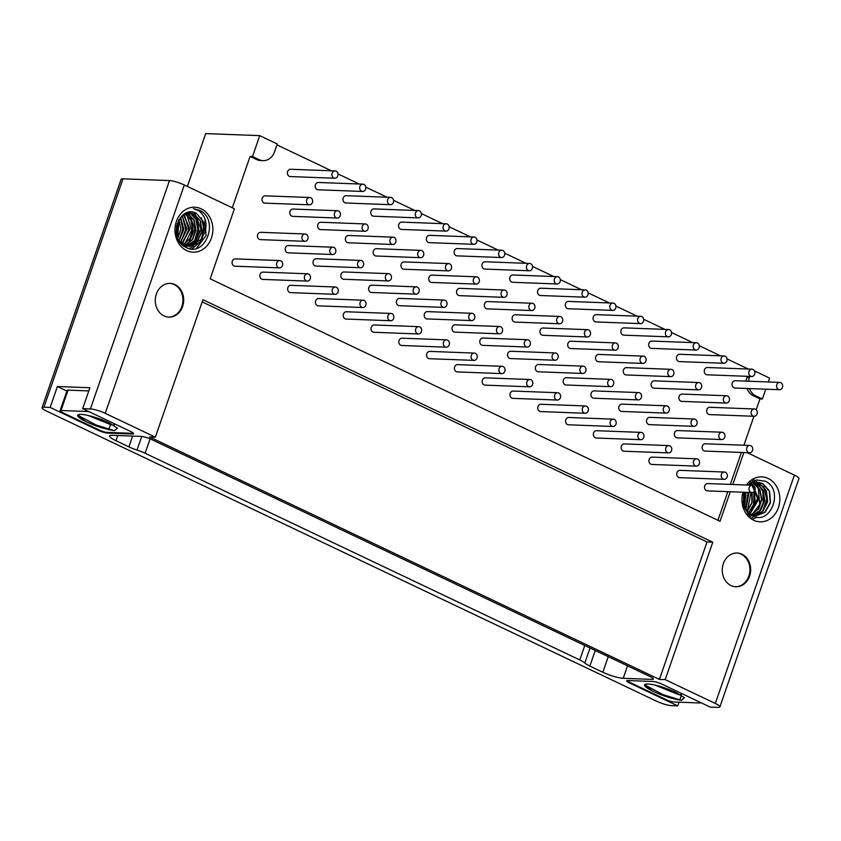 <?xml version="1.0" encoding="UTF-8"?>
<svg xmlns="http://www.w3.org/2000/svg" width="841" height="841" viewBox="0 0 841 841"><rect width="100%" height="100%" fill="white"/><g stroke="black" fill="none" stroke-linecap="round" stroke-linejoin="round"><path stroke-width="1.26" d="M579.775 659.954L145.094 453.236A14.066 2.586 -160.9 0 0 137.009 450.061A14.066 2.586 19.1 0 1 128.925 446.876L115.953 440.705A15.474 2.849 19.1 0 1 109.687 435.964A15.474 2.849 19.1 0 1 112.273 435.302L141.12 436.384A7.874 1.451 19.1 0 1 151.506 439.465L650.209 676.627A7.874 1.451 19.1 0 1 653.394 679.044A7.874 1.451 19.1 0 1 652.08 679.381L623.223 678.298A15.474 2.849 19.1 0 1 602.839 672.253L589.867 666.083A14.066 2.586 19.1 0 1 584.821 663.023A14.066 2.586 -160.9 0 0 579.775 659.954L584.779 645.51M659.428 679.423L707.018 541.982L712.79 542.203L665.199 679.633L659.428 679.423L149.572 436.942L155.343 437.162L105.23 413.33A11.248 2.071 -160.9 0 0 90.397 408.936L82.66 408.652L130.797 431.549A7.033 1.293 19.1 0 1 133.645 433.704A7.033 1.293 19.1 0 1 132.468 433.998L107.564 433.062A7.033 1.293 19.1 0 1 98.302 430.319L50.155 407.422L57.398 386.524L89.892 387.743L82.66 408.652M665.199 679.633L715.313 703.465A11.248 2.071 -160.9 0 1 719.875 706.924L798.95 478.55A11.248 2.071 19.1 0 0 794.388 475.102L715.313 703.465M50.155 407.422L43.932 407.191A11.248 2.071 -160.9 0 0 42.05 407.675A11.248 2.071 -160.9 0 0 46.612 411.123L656.695 701.257A11.248 2.071 -160.9 0 0 671.517 705.652L677.751 705.883L629.604 682.987A7.033 1.293 19.1 0 1 626.755 680.832A7.033 1.293 19.1 0 1 627.933 680.527L652.837 681.473A7.033 1.293 19.1 0 1 662.109 684.217L710.246 707.113L717.993 707.397A11.248 2.071 -160.9 0 0 719.875 706.924M712.79 542.203L202.933 299.722L155.343 437.162M707.018 541.982L202.176 301.898M42.05 407.675L121.125 179.301A11.248 2.071 19.1 0 1 123.007 178.828L169.483 180.573A11.248 2.071 19.1 0 1 184.305 184.967L234.418 208.799L210.166 278.823L720.033 521.294L730.272 491.733M743.843 452.542L732.774 484.511M747.239 452.679L794.388 475.102M741.899 554.208A16.883 14.202 -87.8 0 1 750.33 573.331A16.883 14.202 -87.8 0 1 735.833 586.755A16.883 14.202 -87.8 0 1 731.039 585.567A16.883 14.202 -87.8 0 1 722.598 566.445A16.883 14.202 -87.8 0 1 737.105 553.021A16.883 14.202 -87.8 0 1 741.899 554.208M746.44 485.026A22.507 18.933 -87.8 0 1 768.127 478.434A22.507 18.933 -87.8 0 1 778.398 507.67A22.507 18.933 -87.8 0 1 753.652 520.243A22.507 18.933 -87.8 0 1 743.002 492.216M174.917 284.573A16.883 14.202 -87.8 0 1 183.359 303.696A16.883 14.202 -87.8 0 1 168.852 317.12A16.883 14.202 -87.8 0 1 164.058 315.932A16.883 14.202 -87.8 0 1 155.617 296.81A16.883 14.202 -87.8 0 1 170.124 283.385A16.883 14.202 -87.8 0 1 174.917 284.573M186.681 250.607A22.507 18.933 -87.8 0 1 176.41 221.383A22.507 18.933 -87.8 0 1 201.157 208.799A22.507 18.933 -87.8 0 1 211.427 238.035A22.507 18.933 -87.8 0 1 186.681 250.607M66.891 391.044L57.398 386.524M89.798 412.048A5.624 1.03 -160.9 0 0 86.823 411.491L61.004 410.513A5.624 1.03 -160.9 0 0 60.068 410.755L67.122 390.371A5.624 1.03 19.1 0 1 68.068 390.129L88.799 390.918M133.509 433.273A5.624 1.03 -160.9 0 1 132.783 433.336L106.965 432.369A5.624 1.03 -160.9 0 1 99.553 430.171L62.35 412.479A5.624 1.03 -160.9 0 1 60.068 410.755M114.344 430.697C104.652 429.099 95.117 426.009 85.74 421.446A20.394 3.753 19.1 0 1 78.192 414.708A20.394 3.753 19.1 0 1 81.03 414.382A20.394 3.753 19.1 0 1 109.498 423.128L117.446 428.122L114.344 430.697L95.916 424.915L78.655 415.717M110.98 423.853L91.543 416.337M85.74 421.446L79.527 417.052L78.917 414.487M87.969 415.443L111.748 425.052L114.45 424.831M677.751 705.883L679.023 702.193M679.77 700.038L681.378 695.391M717.92 520.295L727.833 491.649M730.335 484.416L741.405 452.458M187.396 186.429L205.688 133.603L259.753 135.632L277.257 143.958L274.544 151.8A14.066 11.837 92.2 0 1 263.075 160.652L260.647 160.557A14.066 11.837 -87.8 0 1 256.652 159.569L250.082 156.447L252.51 156.542L259.753 135.632M743.907 445.225L753.935 416.274M756.185 409.777L759.949 398.918L762.377 399.012L755.817 395.89A14.066 11.837 92.2 0 1 749.468 388.574M754.451 370.902L769.62 378.114L768.285 381.961M765.783 389.183L762.377 399.012M748.311 369.041L727.066 358.939M720.516 355.827L699.27 345.725M692.732 342.613L671.475 332.5M664.937 329.388L643.691 319.286M637.142 316.174L615.896 306.071M609.357 302.96L588.111 292.857M581.562 289.746L560.316 279.643M553.777 276.531L532.521 266.418M525.982 263.307L504.737 253.204M498.198 250.092L476.942 239.99M470.403 236.878L449.157 226.776M442.608 223.664L421.362 213.561M414.823 210.45L393.577 200.337M387.028 197.225L365.782 187.123M359.244 184.011L337.987 173.908M331.449 170.797L276.941 144.873M749.815 376.421L749.394 377.62A14.066 11.837 92.2 0 0 748.595 381.225M759.949 398.918L753.378 395.796A14.066 11.837 -87.8 0 1 747.039 388.479M746.167 381.131A14.066 11.837 -87.8 0 1 746.966 377.535L747.386 376.326M232.305 207.79L250.082 156.447M499.417 333.814L454.918 332.142A3.658 3.08 -87.8 0 1 453.877 331.88A3.658 3.08 -87.8 0 1 452.048 327.738A3.658 3.08 -87.8 0 1 455.191 324.826L499.691 326.508A3.658 3.08 92.2 0 0 496.705 328.81A3.658 3.08 92.2 0 0 498.377 333.562A3.658 3.08 92.2 0 0 499.417 333.814A3.658 3.08 92.2 0 0 502.561 330.902A3.658 3.08 92.2 0 0 500.731 326.76A3.658 3.08 92.2 0 0 499.691 326.508M416.043 294.161L371.543 292.489A3.658 3.08 -87.8 0 1 370.513 292.226A3.658 3.08 -87.8 0 1 368.684 288.085A3.658 3.08 -87.8 0 1 371.827 285.183L416.316 286.855A3.658 3.08 92.2 0 0 413.341 289.157A3.658 3.08 92.2 0 0 415.002 293.908A3.658 3.08 92.2 0 0 416.043 294.161A3.658 3.08 92.2 0 0 419.186 291.259A3.658 3.08 92.2 0 0 417.357 287.117A3.658 3.08 92.2 0 0 416.316 286.855M527.212 347.028L482.713 345.357A3.658 3.08 -87.8 0 1 481.672 345.094A3.658 3.08 -87.8 0 1 479.843 340.952A3.658 3.08 -87.8 0 1 482.986 338.05L527.486 339.722A3.658 3.08 92.2 0 0 524.5 342.024A3.658 3.08 92.2 0 0 526.172 346.776A3.658 3.08 92.2 0 0 527.212 347.028A3.658 3.08 92.2 0 0 530.345 344.127A3.658 3.08 92.2 0 0 528.526 339.985A3.658 3.08 92.2 0 0 527.486 339.722M360.463 267.732L315.964 266.061A3.658 3.08 -87.8 0 1 314.923 265.798A3.658 3.08 -87.8 0 1 313.094 261.656A3.658 3.08 -87.8 0 1 316.237 258.744L360.736 260.426A3.658 3.08 92.2 0 0 357.751 262.728A3.658 3.08 92.2 0 0 359.422 267.48A3.658 3.08 92.2 0 0 360.463 267.732A3.658 3.08 92.2 0 0 363.606 264.82A3.658 3.08 92.2 0 0 361.777 260.678A3.658 3.08 92.2 0 0 360.736 260.426M388.258 280.947L343.759 279.275A3.658 3.08 -87.8 0 1 342.718 279.012A3.658 3.08 -87.8 0 1 340.889 274.87A3.658 3.08 -87.8 0 1 344.032 271.969L388.531 273.64A3.658 3.08 92.2 0 0 385.546 275.943A3.658 3.08 92.2 0 0 387.217 280.694A3.658 3.08 92.2 0 0 388.258 280.947A3.658 3.08 92.2 0 0 391.401 278.045A3.658 3.08 92.2 0 0 389.572 273.903A3.658 3.08 92.2 0 0 388.531 273.64M471.622 320.6L427.133 318.918A3.658 3.08 -87.8 0 1 426.093 318.665A3.658 3.08 -87.8 0 1 424.263 314.523A3.658 3.08 -87.8 0 1 427.407 311.612L471.906 313.294A3.658 3.08 92.2 0 0 468.921 315.596A3.658 3.08 92.2 0 0 470.592 320.337A3.658 3.08 92.2 0 0 471.622 320.6A3.658 3.08 92.2 0 0 474.766 317.688A3.658 3.08 92.2 0 0 472.936 313.546A3.658 3.08 92.2 0 0 471.906 313.294M554.997 360.242L510.498 358.571A3.658 3.08 -87.8 0 1 509.467 358.308A3.658 3.08 -87.8 0 1 507.638 354.166A3.658 3.08 -87.8 0 1 510.781 351.265L555.27 352.936A3.658 3.08 92.2 0 0 552.295 355.238A3.658 3.08 92.2 0 0 553.956 359.99A3.658 3.08 92.2 0 0 554.997 360.242A3.658 3.08 92.2 0 0 558.14 357.341A3.658 3.08 92.2 0 0 556.311 353.199A3.658 3.08 92.2 0 0 555.27 352.936M582.792 373.467L538.293 371.785A3.658 3.08 -87.8 0 1 537.252 371.533A3.658 3.08 -87.8 0 1 535.423 367.391A3.658 3.08 -87.8 0 1 538.566 364.479L583.065 366.15A3.658 3.08 92.2 0 0 580.08 368.453A3.658 3.08 92.2 0 0 581.751 373.204A3.658 3.08 92.2 0 0 582.792 373.467A3.658 3.08 92.2 0 0 585.935 370.555A3.658 3.08 92.2 0 0 584.106 366.413A3.658 3.08 92.2 0 0 583.065 366.15M721.746 439.549L677.247 437.867A3.658 3.08 -87.8 0 1 676.206 437.614A3.658 3.08 -87.8 0 1 674.377 433.472A3.658 3.08 -87.8 0 1 677.52 430.56L722.02 432.232A3.658 3.08 92.2 0 0 719.034 434.534A3.658 3.08 92.2 0 0 720.705 439.286A3.658 3.08 92.2 0 0 721.746 439.549A3.658 3.08 92.2 0 0 724.889 436.637A3.658 3.08 92.2 0 0 723.06 432.495A3.658 3.08 92.2 0 0 722.02 432.232M610.577 386.681L566.088 384.999A3.658 3.08 -87.8 0 1 565.047 384.747A3.658 3.08 -87.8 0 1 563.218 380.605A3.658 3.08 -87.8 0 1 566.361 377.693L610.85 379.375A3.658 3.08 92.2 0 0 607.875 381.677A3.658 3.08 92.2 0 0 609.546 386.418A3.658 3.08 92.2 0 0 610.577 386.681A3.658 3.08 92.2 0 0 613.72 383.769A3.658 3.08 92.2 0 0 611.891 379.627A3.658 3.08 92.2 0 0 610.85 379.375M529.609 386.818L485.11 385.146A3.658 3.08 -87.8 0 1 484.08 384.884A3.658 3.08 -87.8 0 1 482.25 380.742A3.658 3.08 -87.8 0 1 485.394 377.84L529.883 379.512A3.658 3.08 92.2 0 0 526.908 381.814A3.658 3.08 92.2 0 0 528.568 386.566A3.658 3.08 92.2 0 0 529.609 386.818A3.658 3.08 92.2 0 0 532.752 383.916A3.658 3.08 92.2 0 0 530.923 379.775A3.658 3.08 92.2 0 0 529.883 379.512M501.825 373.604L457.325 371.932A3.658 3.08 -87.8 0 1 456.285 371.669A3.658 3.08 -87.8 0 1 454.455 367.528A3.658 3.08 -87.8 0 1 457.599 364.626L502.098 366.298A3.658 3.08 92.2 0 0 499.112 368.6A3.658 3.08 92.2 0 0 500.784 373.351A3.658 3.08 92.2 0 0 501.825 373.604A3.658 3.08 92.2 0 0 504.968 370.702A3.658 3.08 92.2 0 0 503.139 366.56A3.658 3.08 92.2 0 0 502.098 366.298M666.156 413.11L621.667 411.438A3.658 3.08 -87.8 0 1 620.626 411.175A3.658 3.08 -87.8 0 1 618.797 407.033A3.658 3.08 -87.8 0 1 621.941 404.132L666.44 405.804A3.658 3.08 92.2 0 0 663.454 408.106A3.658 3.08 92.2 0 0 665.126 412.857A3.658 3.08 92.2 0 0 666.156 413.11A3.658 3.08 92.2 0 0 669.299 410.208A3.658 3.08 92.2 0 0 667.47 406.066A3.658 3.08 92.2 0 0 666.44 405.804M443.838 307.385L399.338 305.704A3.658 3.08 -87.8 0 1 398.298 305.451A3.658 3.08 -87.8 0 1 396.468 301.309A3.658 3.08 -87.8 0 1 399.612 298.397L444.111 300.069A3.658 3.08 92.2 0 0 441.126 302.371A3.658 3.08 92.2 0 0 442.797 307.123A3.658 3.08 92.2 0 0 443.838 307.385A3.658 3.08 92.2 0 0 446.981 304.474A3.658 3.08 92.2 0 0 445.152 300.332A3.658 3.08 92.2 0 0 444.111 300.069M638.372 399.895L593.872 398.224A3.658 3.08 -87.8 0 1 592.831 397.961A3.658 3.08 -87.8 0 1 591.002 393.819A3.658 3.08 -87.8 0 1 594.145 390.907L638.645 392.589A3.658 3.08 92.2 0 0 635.659 394.892A3.658 3.08 92.2 0 0 637.331 399.643A3.658 3.08 92.2 0 0 638.372 399.895A3.658 3.08 92.2 0 0 641.515 396.984A3.658 3.08 92.2 0 0 639.686 392.842A3.658 3.08 92.2 0 0 638.645 392.589M693.951 426.324L649.452 424.652A3.658 3.08 -87.8 0 1 648.422 424.39A3.658 3.08 -87.8 0 1 646.592 420.248A3.658 3.08 -87.8 0 1 649.736 417.346L694.224 419.018A3.658 3.08 92.2 0 0 691.249 421.32A3.658 3.08 92.2 0 0 692.91 426.072A3.658 3.08 92.2 0 0 693.951 426.324A3.658 3.08 92.2 0 0 697.094 423.422A3.658 3.08 92.2 0 0 695.265 419.281A3.658 3.08 92.2 0 0 694.224 419.018M418.198 217.893L373.698 216.211A3.658 3.08 -87.8 0 1 372.658 215.958A3.658 3.08 -87.8 0 1 370.828 211.816A3.658 3.08 -87.8 0 1 373.972 208.904L418.471 210.586A3.658 3.08 92.2 0 0 415.486 212.889A3.658 3.08 92.2 0 0 417.157 217.63A3.658 3.08 92.2 0 0 418.198 217.893A3.658 3.08 92.2 0 0 421.341 214.981A3.658 3.08 92.2 0 0 419.512 210.839A3.658 3.08 92.2 0 0 418.471 210.586M501.562 257.535L457.073 255.864A3.658 3.08 -87.8 0 1 456.032 255.601A3.658 3.08 -87.8 0 1 454.203 251.459A3.658 3.08 -87.8 0 1 457.346 248.558L501.846 250.229A3.658 3.08 92.2 0 0 498.86 252.531A3.658 3.08 92.2 0 0 500.532 257.283A3.658 3.08 92.2 0 0 501.562 257.535A3.658 3.08 92.2 0 0 504.705 254.634A3.658 3.08 92.2 0 0 502.876 250.492A3.658 3.08 92.2 0 0 501.846 250.229M668.311 336.842L623.812 335.16A3.658 3.08 -87.8 0 1 622.771 334.907A3.658 3.08 -87.8 0 1 620.942 330.765A3.658 3.08 -87.8 0 1 624.085 327.853L668.584 329.525A3.658 3.08 92.2 0 0 665.599 331.827A3.658 3.08 92.2 0 0 667.27 336.579A3.658 3.08 92.2 0 0 668.311 336.842A3.658 3.08 92.2 0 0 671.454 333.93A3.658 3.08 92.2 0 0 669.625 329.788A3.658 3.08 92.2 0 0 668.584 329.525M390.403 204.678L345.903 202.996A3.658 3.08 -87.8 0 1 344.863 202.744A3.658 3.08 -87.8 0 1 343.044 198.602A3.658 3.08 -87.8 0 1 346.177 195.69L390.676 197.362A3.658 3.08 92.2 0 0 387.701 199.664A3.658 3.08 92.2 0 0 389.362 204.416A3.658 3.08 92.2 0 0 390.403 204.678A3.658 3.08 92.2 0 0 393.546 201.766A3.658 3.08 92.2 0 0 391.717 197.624A3.658 3.08 92.2 0 0 390.676 197.362M696.106 350.056L651.607 348.374A3.658 3.08 -87.8 0 1 650.566 348.121A3.658 3.08 -87.8 0 1 648.737 343.98A3.658 3.08 -87.8 0 1 651.88 341.068L696.38 342.75A3.658 3.08 92.2 0 0 693.394 345.052A3.658 3.08 92.2 0 0 695.065 349.793A3.658 3.08 92.2 0 0 696.106 350.056A3.658 3.08 92.2 0 0 699.249 347.144A3.658 3.08 92.2 0 0 697.42 343.002A3.658 3.08 92.2 0 0 696.38 342.75M723.891 363.27L679.391 361.598A3.658 3.08 -87.8 0 1 678.361 361.336A3.658 3.08 -87.8 0 1 676.532 357.194A3.658 3.08 -87.8 0 1 679.675 354.282L724.164 355.964A3.658 3.08 92.2 0 0 721.189 358.266A3.658 3.08 92.2 0 0 722.85 363.018A3.658 3.08 92.2 0 0 723.891 363.27A3.658 3.08 92.2 0 0 727.034 360.358A3.658 3.08 92.2 0 0 725.205 356.216A3.658 3.08 92.2 0 0 724.164 355.964M529.357 270.76L484.858 269.078A3.658 3.08 -87.8 0 1 483.817 268.826A3.658 3.08 -87.8 0 1 481.988 264.684A3.658 3.08 -87.8 0 1 485.131 261.772L529.63 263.443A3.658 3.08 92.2 0 0 526.645 265.745A3.658 3.08 92.2 0 0 528.316 270.497A3.658 3.08 92.2 0 0 529.357 270.76A3.658 3.08 92.2 0 0 532.5 267.848A3.658 3.08 92.2 0 0 530.671 263.706A3.658 3.08 92.2 0 0 529.63 263.443M640.516 323.617L596.027 321.945A3.658 3.08 -87.8 0 1 594.986 321.683A3.658 3.08 -87.8 0 1 593.157 317.541A3.658 3.08 -87.8 0 1 596.301 314.639L640.8 316.311A3.658 3.08 92.2 0 0 637.814 318.613A3.658 3.08 92.2 0 0 639.486 323.365A3.658 3.08 92.2 0 0 640.516 323.617A3.658 3.08 92.2 0 0 643.659 320.715A3.658 3.08 92.2 0 0 641.83 316.573A3.658 3.08 92.2 0 0 640.8 316.311M642.923 363.417L598.424 361.735A3.658 3.08 -87.8 0 1 597.394 361.483A3.658 3.08 -87.8 0 1 595.565 357.341A3.658 3.08 -87.8 0 1 598.708 354.429L643.197 356.1A3.658 3.08 92.2 0 0 640.222 358.403A3.658 3.08 92.2 0 0 641.883 363.154A3.658 3.08 92.2 0 0 642.923 363.417A3.658 3.08 92.2 0 0 646.067 360.505A3.658 3.08 92.2 0 0 644.238 356.363A3.658 3.08 92.2 0 0 643.197 356.1M615.139 350.192L570.64 348.521A3.658 3.08 -87.8 0 1 569.599 348.258A3.658 3.08 -87.8 0 1 567.77 344.116A3.658 3.08 -87.8 0 1 570.913 341.215L615.412 342.886A3.658 3.08 92.2 0 0 612.427 345.188A3.658 3.08 92.2 0 0 614.098 349.94A3.658 3.08 92.2 0 0 615.139 350.192A3.658 3.08 92.2 0 0 618.272 347.291A3.658 3.08 92.2 0 0 616.442 343.149A3.658 3.08 92.2 0 0 615.412 342.886M584.937 297.188L540.437 295.517A3.658 3.08 -87.8 0 1 539.407 295.254A3.658 3.08 -87.8 0 1 537.578 291.112A3.658 3.08 -87.8 0 1 540.721 288.2L585.21 289.882A3.658 3.08 92.2 0 0 582.235 292.184A3.658 3.08 92.2 0 0 583.896 296.936A3.658 3.08 92.2 0 0 584.937 297.188A3.658 3.08 92.2 0 0 588.08 294.276A3.658 3.08 92.2 0 0 586.251 290.134A3.658 3.08 92.2 0 0 585.21 289.882M559.549 323.764L515.06 322.092A3.658 3.08 -87.8 0 1 514.019 321.83A3.658 3.08 -87.8 0 1 512.19 317.688A3.658 3.08 -87.8 0 1 515.333 314.776L559.833 316.458A3.658 3.08 92.2 0 0 556.847 318.76A3.658 3.08 92.2 0 0 558.519 323.512A3.658 3.08 92.2 0 0 559.549 323.764A3.658 3.08 92.2 0 0 562.692 320.852A3.658 3.08 92.2 0 0 560.863 316.71A3.658 3.08 92.2 0 0 559.833 316.458M445.982 231.107L401.483 229.435A3.658 3.08 -87.8 0 1 400.453 229.173A3.658 3.08 -87.8 0 1 398.623 225.031A3.658 3.08 -87.8 0 1 401.767 222.119L446.256 223.801A3.658 3.08 92.2 0 0 443.281 226.103A3.658 3.08 92.2 0 0 444.942 230.855A3.658 3.08 92.2 0 0 445.982 231.107A3.658 3.08 92.2 0 0 449.126 228.195A3.658 3.08 92.2 0 0 447.296 224.053A3.658 3.08 92.2 0 0 446.256 223.801M362.608 191.454L318.119 189.782A3.658 3.08 -87.8 0 1 317.078 189.519A3.658 3.08 -87.8 0 1 315.249 185.377A3.658 3.08 -87.8 0 1 318.392 182.476L362.892 184.147A3.658 3.08 92.2 0 0 359.906 186.45A3.658 3.08 92.2 0 0 361.577 191.201A3.658 3.08 92.2 0 0 362.608 191.454A3.658 3.08 92.2 0 0 365.751 188.552A3.658 3.08 92.2 0 0 363.922 184.41A3.658 3.08 92.2 0 0 362.892 184.147M670.719 376.631L626.219 374.949A3.658 3.08 -87.8 0 1 625.178 374.697A3.658 3.08 -87.8 0 1 623.349 370.555A3.658 3.08 -87.8 0 1 626.492 367.643L670.992 369.325A3.658 3.08 92.2 0 0 668.006 371.627A3.658 3.08 92.2 0 0 669.678 376.369A3.658 3.08 92.2 0 0 670.719 376.631A3.658 3.08 92.2 0 0 673.862 373.719A3.658 3.08 92.2 0 0 672.033 369.577A3.658 3.08 92.2 0 0 670.992 369.325M726.298 403.06L681.799 401.388A3.658 3.08 -87.8 0 1 680.758 401.125A3.658 3.08 -87.8 0 1 678.929 396.984A3.658 3.08 -87.8 0 1 682.072 394.082L726.571 395.754A3.658 3.08 92.2 0 0 723.586 398.056A3.658 3.08 92.2 0 0 725.257 402.807A3.658 3.08 92.2 0 0 726.298 403.06A3.658 3.08 92.2 0 0 729.441 400.158A3.658 3.08 92.2 0 0 727.612 396.016A3.658 3.08 92.2 0 0 726.571 395.754M279.496 267.88L234.996 266.198A3.658 3.08 -87.8 0 1 233.956 265.945A3.658 3.08 -87.8 0 1 232.127 261.803A3.658 3.08 -87.8 0 1 235.27 258.891L279.769 260.563A3.658 3.08 92.2 0 0 276.784 262.865A3.658 3.08 92.2 0 0 278.455 267.617A3.658 3.08 92.2 0 0 279.496 267.88A3.658 3.08 92.2 0 0 282.639 264.968A3.658 3.08 92.2 0 0 280.81 260.826A3.658 3.08 92.2 0 0 279.769 260.563M307.28 281.094L262.791 279.412A3.658 3.08 -87.8 0 1 261.751 279.159A3.658 3.08 -87.8 0 1 259.922 275.018A3.658 3.08 -87.8 0 1 263.065 272.106L307.564 273.788A3.658 3.08 92.2 0 0 304.579 276.09A3.658 3.08 92.2 0 0 306.25 280.831A3.658 3.08 92.2 0 0 307.28 281.094A3.658 3.08 92.2 0 0 310.424 278.182A3.658 3.08 92.2 0 0 308.594 274.04A3.658 3.08 92.2 0 0 307.564 273.788M335.075 294.308L290.576 292.636A3.658 3.08 -87.8 0 1 289.546 292.374A3.658 3.08 -87.8 0 1 287.717 288.232A3.658 3.08 -87.8 0 1 290.86 285.32L335.349 287.002A3.658 3.08 92.2 0 0 332.374 289.304A3.658 3.08 92.2 0 0 334.035 294.056A3.658 3.08 92.2 0 0 335.075 294.308A3.658 3.08 92.2 0 0 338.219 291.396A3.658 3.08 92.2 0 0 336.389 287.254A3.658 3.08 92.2 0 0 335.349 287.002M390.655 320.736L346.166 319.065A3.658 3.08 -87.8 0 1 345.125 318.802A3.658 3.08 -87.8 0 1 343.296 314.66A3.658 3.08 -87.8 0 1 346.439 311.759L390.928 313.43A3.658 3.08 92.2 0 0 387.953 315.732A3.658 3.08 92.2 0 0 389.614 320.484A3.658 3.08 92.2 0 0 390.655 320.736A3.658 3.08 92.2 0 0 393.798 317.835A3.658 3.08 92.2 0 0 391.969 313.693A3.658 3.08 92.2 0 0 390.928 313.43M446.235 347.175L401.746 345.493A3.658 3.08 -87.8 0 1 400.705 345.241A3.658 3.08 -87.8 0 1 398.876 341.099A3.658 3.08 -87.8 0 1 402.019 338.187L446.518 339.869A3.658 3.08 92.2 0 0 443.533 342.171A3.658 3.08 92.2 0 0 445.204 346.913A3.658 3.08 92.2 0 0 446.235 347.175A3.658 3.08 92.2 0 0 449.378 344.263A3.658 3.08 92.2 0 0 447.549 340.121A3.658 3.08 92.2 0 0 446.518 339.869M474.03 360.39L429.53 358.718A3.658 3.08 -87.8 0 1 428.5 358.455A3.658 3.08 -87.8 0 1 426.671 354.313A3.658 3.08 -87.8 0 1 429.814 351.401L474.303 353.083A3.658 3.08 92.2 0 0 471.328 355.386A3.658 3.08 92.2 0 0 472.989 360.137A3.658 3.08 92.2 0 0 474.03 360.39A3.658 3.08 92.2 0 0 477.173 357.478A3.658 3.08 92.2 0 0 475.344 353.336A3.658 3.08 92.2 0 0 474.303 353.083M362.87 307.522L318.371 305.851A3.658 3.08 -87.8 0 1 317.33 305.588A3.658 3.08 -87.8 0 1 315.501 301.446A3.658 3.08 -87.8 0 1 318.644 298.544L363.144 300.216A3.658 3.08 92.2 0 0 360.158 302.518A3.658 3.08 92.2 0 0 361.83 307.27A3.658 3.08 92.2 0 0 362.87 307.522A3.658 3.08 92.2 0 0 366.014 304.621A3.658 3.08 92.2 0 0 364.185 300.479A3.658 3.08 92.2 0 0 363.144 300.216M418.45 333.961L373.951 332.279A3.658 3.08 -87.8 0 1 372.91 332.027A3.658 3.08 -87.8 0 1 371.081 327.885A3.658 3.08 -87.8 0 1 374.224 324.973L418.723 326.644A3.658 3.08 92.2 0 0 415.738 328.947A3.658 3.08 92.2 0 0 417.409 333.698A3.658 3.08 92.2 0 0 418.45 333.961A3.658 3.08 92.2 0 0 421.593 331.049A3.658 3.08 92.2 0 0 419.764 326.907A3.658 3.08 92.2 0 0 418.723 326.644M698.503 389.846L654.014 388.174A3.658 3.08 -87.8 0 1 652.973 387.911A3.658 3.08 -87.8 0 1 651.144 383.769A3.658 3.08 -87.8 0 1 654.287 380.857L698.776 382.539A3.658 3.08 92.2 0 0 695.801 384.842A3.658 3.08 92.2 0 0 697.473 389.593A3.658 3.08 92.2 0 0 698.503 389.846A3.658 3.08 92.2 0 0 701.646 386.934A3.658 3.08 92.2 0 0 699.817 382.792A3.658 3.08 92.2 0 0 698.776 382.539M531.764 310.55L487.265 308.868A3.658 3.08 -87.8 0 1 486.224 308.615A3.658 3.08 -87.8 0 1 484.395 304.474A3.658 3.08 -87.8 0 1 487.538 301.562L532.038 303.244A3.658 3.08 92.2 0 0 529.052 305.546A3.658 3.08 92.2 0 0 530.724 310.287A3.658 3.08 92.2 0 0 531.764 310.55A3.658 3.08 92.2 0 0 534.908 307.638A3.658 3.08 92.2 0 0 533.078 303.496A3.658 3.08 92.2 0 0 532.038 303.244M612.732 310.403L568.232 308.731A3.658 3.08 -87.8 0 1 567.191 308.468A3.658 3.08 -87.8 0 1 565.362 304.326A3.658 3.08 -87.8 0 1 568.505 301.425L613.005 303.096A3.658 3.08 92.2 0 0 610.019 305.399A3.658 3.08 92.2 0 0 611.691 310.15A3.658 3.08 92.2 0 0 612.732 310.403A3.658 3.08 92.2 0 0 615.875 307.501A3.658 3.08 92.2 0 0 614.046 303.359A3.658 3.08 92.2 0 0 613.005 303.096M557.152 283.974L512.653 282.292A3.658 3.08 -87.8 0 1 511.612 282.04A3.658 3.08 -87.8 0 1 509.783 277.898A3.658 3.08 -87.8 0 1 512.926 274.986L557.425 276.668A3.658 3.08 92.2 0 0 554.44 278.97A3.658 3.08 92.2 0 0 556.111 283.711A3.658 3.08 92.2 0 0 557.152 283.974A3.658 3.08 92.2 0 0 560.295 281.062A3.658 3.08 92.2 0 0 558.466 276.92A3.658 3.08 92.2 0 0 557.425 276.668M304.884 241.304L260.384 239.622A3.658 3.08 -87.8 0 1 259.343 239.37A3.658 3.08 -87.8 0 1 257.514 235.228A3.658 3.08 -87.8 0 1 260.657 232.316L305.157 233.987A3.658 3.08 92.2 0 0 302.171 236.289A3.658 3.08 92.2 0 0 303.843 241.041A3.658 3.08 92.2 0 0 304.884 241.304A3.658 3.08 92.2 0 0 308.027 238.392A3.658 3.08 92.2 0 0 306.198 234.25A3.658 3.08 92.2 0 0 305.157 233.987M751.686 376.484L707.186 374.813A3.658 3.08 -87.8 0 1 706.146 374.55A3.658 3.08 -87.8 0 1 704.316 370.408A3.658 3.08 -87.8 0 1 707.46 367.506L751.959 369.178A3.658 3.08 92.2 0 0 748.974 371.48A3.658 3.08 92.2 0 0 750.645 376.232A3.658 3.08 92.2 0 0 751.686 376.484A3.658 3.08 92.2 0 0 754.829 373.583A3.658 3.08 92.2 0 0 753 369.441A3.658 3.08 92.2 0 0 751.959 369.178M334.823 178.239L290.324 176.568A3.658 3.08 -87.8 0 1 289.283 176.305A3.658 3.08 -87.8 0 1 287.454 172.163A3.658 3.08 -87.8 0 1 290.597 169.262L335.096 170.933A3.658 3.08 92.2 0 0 332.111 173.235A3.658 3.08 92.2 0 0 333.782 177.987A3.658 3.08 92.2 0 0 334.823 178.239A3.658 3.08 92.2 0 0 337.966 175.338A3.658 3.08 92.2 0 0 336.137 171.196A3.658 3.08 92.2 0 0 335.096 170.933M332.668 254.518L288.179 252.836A3.658 3.08 -87.8 0 1 287.138 252.584A3.658 3.08 -87.8 0 1 285.309 248.442A3.658 3.08 -87.8 0 1 288.452 245.53L332.952 247.212A3.658 3.08 92.2 0 0 329.966 249.514A3.658 3.08 92.2 0 0 331.638 254.255A3.658 3.08 92.2 0 0 332.668 254.518A3.658 3.08 92.2 0 0 335.811 251.606A3.658 3.08 92.2 0 0 333.982 247.464A3.658 3.08 92.2 0 0 332.952 247.212M612.984 426.471L568.484 424.8A3.658 3.08 -87.8 0 1 567.444 424.537A3.658 3.08 -87.8 0 1 565.625 420.395A3.658 3.08 -87.8 0 1 568.758 417.483L613.257 419.165A3.658 3.08 92.2 0 0 610.282 421.467A3.658 3.08 92.2 0 0 611.943 426.219A3.658 3.08 92.2 0 0 612.984 426.471A3.658 3.08 92.2 0 0 616.127 423.559A3.658 3.08 92.2 0 0 614.298 419.417A3.658 3.08 92.2 0 0 613.257 419.165M668.563 452.9L624.064 451.228A3.658 3.08 -87.8 0 1 623.034 450.965A3.658 3.08 -87.8 0 1 621.205 446.823A3.658 3.08 -87.8 0 1 624.348 443.922L668.837 445.593A3.658 3.08 92.2 0 0 665.862 447.896A3.658 3.08 92.2 0 0 667.523 452.647A3.658 3.08 92.2 0 0 668.563 452.9A3.658 3.08 92.2 0 0 671.707 449.998A3.658 3.08 92.2 0 0 669.878 445.856A3.658 3.08 92.2 0 0 668.837 445.593M724.143 479.338L679.654 477.656A3.658 3.08 -87.8 0 1 678.613 477.404A3.658 3.08 -87.8 0 1 676.784 473.262A3.658 3.08 -87.8 0 1 679.927 470.35L724.427 472.032A3.658 3.08 92.2 0 0 721.441 474.335A3.658 3.08 92.2 0 0 723.113 479.076A3.658 3.08 92.2 0 0 724.143 479.338A3.658 3.08 92.2 0 0 727.286 476.426A3.658 3.08 92.2 0 0 725.457 472.285A3.658 3.08 92.2 0 0 724.427 472.032M585.189 413.257L540.7 411.575A3.658 3.08 -87.8 0 1 539.659 411.323A3.658 3.08 -87.8 0 1 537.83 407.181A3.658 3.08 -87.8 0 1 540.973 404.269L585.473 405.951A3.658 3.08 92.2 0 0 582.487 408.253A3.658 3.08 92.2 0 0 584.159 412.994A3.658 3.08 92.2 0 0 585.189 413.257A3.658 3.08 92.2 0 0 588.332 410.345A3.658 3.08 92.2 0 0 586.503 406.203A3.658 3.08 92.2 0 0 585.473 405.951M640.779 439.685L596.28 438.014A3.658 3.08 -87.8 0 1 595.239 437.751A3.658 3.08 -87.8 0 1 593.41 433.609A3.658 3.08 -87.8 0 1 596.553 430.708L641.052 432.379A3.658 3.08 92.2 0 0 638.067 434.681A3.658 3.08 92.2 0 0 639.738 439.433A3.658 3.08 92.2 0 0 640.779 439.685A3.658 3.08 92.2 0 0 643.922 436.784A3.658 3.08 92.2 0 0 642.093 432.642A3.658 3.08 92.2 0 0 641.052 432.379M779.47 389.709L734.981 388.027A3.658 3.08 -87.8 0 1 733.941 387.764A3.658 3.08 -87.8 0 1 732.112 383.622A3.658 3.08 -87.8 0 1 735.255 380.721L779.754 382.392A3.658 3.08 92.2 0 0 776.769 384.694A3.658 3.08 92.2 0 0 778.44 389.446A3.658 3.08 92.2 0 0 779.47 389.709A3.658 3.08 92.2 0 0 782.614 386.797A3.658 3.08 92.2 0 0 780.784 382.655A3.658 3.08 92.2 0 0 779.754 382.392M696.359 466.124L651.859 464.442A3.658 3.08 -87.8 0 1 650.818 464.19A3.658 3.08 -87.8 0 1 648.989 460.048A3.658 3.08 -87.8 0 1 652.132 457.136L696.632 458.808A3.658 3.08 92.2 0 0 693.646 461.11A3.658 3.08 92.2 0 0 695.318 465.861A3.658 3.08 92.2 0 0 696.359 466.124A3.658 3.08 92.2 0 0 699.502 463.212A3.658 3.08 92.2 0 0 697.673 459.07A3.658 3.08 92.2 0 0 696.632 458.808M557.404 400.043L512.905 398.361A3.658 3.08 -87.8 0 1 511.864 398.108A3.658 3.08 -87.8 0 1 510.035 393.966A3.658 3.08 -87.8 0 1 513.178 391.054L557.678 392.726A3.658 3.08 92.2 0 0 554.692 395.028A3.658 3.08 92.2 0 0 556.364 399.78A3.658 3.08 92.2 0 0 557.404 400.043A3.658 3.08 92.2 0 0 560.548 397.131A3.658 3.08 92.2 0 0 558.718 392.989A3.658 3.08 92.2 0 0 557.678 392.726M365.015 231.254L320.516 229.572A3.658 3.08 -87.8 0 1 319.485 229.32A3.658 3.08 -87.8 0 1 317.656 225.178A3.658 3.08 -87.8 0 1 320.799 222.266L365.288 223.937A3.658 3.08 92.2 0 0 362.313 226.24A3.658 3.08 92.2 0 0 363.974 230.991A3.658 3.08 92.2 0 0 365.015 231.254A3.658 3.08 92.2 0 0 368.158 228.342A3.658 3.08 92.2 0 0 366.329 224.2A3.658 3.08 92.2 0 0 365.288 223.937M420.595 257.682L376.106 256.011A3.658 3.08 -87.8 0 1 375.065 255.748A3.658 3.08 -87.8 0 1 373.236 251.606A3.658 3.08 -87.8 0 1 376.379 248.694L420.878 250.376A3.658 3.08 92.2 0 0 417.893 252.678A3.658 3.08 92.2 0 0 419.564 257.43A3.658 3.08 92.2 0 0 420.595 257.682A3.658 3.08 92.2 0 0 423.738 254.77A3.658 3.08 92.2 0 0 421.909 250.629A3.658 3.08 92.2 0 0 420.878 250.376M337.23 218.029L292.731 216.358A3.658 3.08 -87.8 0 1 291.69 216.095A3.658 3.08 -87.8 0 1 289.861 211.953A3.658 3.08 -87.8 0 1 293.004 209.052L337.504 210.723A3.658 3.08 92.2 0 0 334.518 213.025A3.658 3.08 92.2 0 0 336.19 217.777A3.658 3.08 92.2 0 0 337.23 218.029A3.658 3.08 92.2 0 0 340.374 215.128A3.658 3.08 92.2 0 0 338.545 210.986A3.658 3.08 92.2 0 0 337.504 210.723M476.185 284.111L431.685 282.439A3.658 3.08 -87.8 0 1 430.645 282.177A3.658 3.08 -87.8 0 1 428.815 278.035A3.658 3.08 -87.8 0 1 431.959 275.133L476.458 276.805A3.658 3.08 92.2 0 0 473.472 279.107A3.658 3.08 92.2 0 0 475.144 283.859A3.658 3.08 92.2 0 0 476.185 284.111A3.658 3.08 92.2 0 0 479.328 281.209A3.658 3.08 92.2 0 0 477.499 277.067A3.658 3.08 92.2 0 0 476.458 276.805M587.344 336.978L542.844 335.307A3.658 3.08 -87.8 0 1 541.804 335.044A3.658 3.08 -87.8 0 1 539.975 330.902A3.658 3.08 -87.8 0 1 543.118 328.001L587.617 329.672A3.658 3.08 92.2 0 0 584.632 331.974A3.658 3.08 92.2 0 0 586.303 336.726A3.658 3.08 92.2 0 0 587.344 336.978A3.658 3.08 92.2 0 0 590.487 334.077A3.658 3.08 92.2 0 0 588.658 329.935A3.658 3.08 92.2 0 0 587.617 329.672M473.777 244.321L429.278 242.65A3.658 3.08 -87.8 0 1 428.237 242.387A3.658 3.08 -87.8 0 1 426.408 238.245A3.658 3.08 -87.8 0 1 429.551 235.343L474.051 237.015A3.658 3.08 92.2 0 0 471.065 239.317A3.658 3.08 92.2 0 0 472.737 244.069A3.658 3.08 92.2 0 0 473.777 244.321A3.658 3.08 92.2 0 0 476.921 241.42A3.658 3.08 92.2 0 0 475.091 237.278A3.658 3.08 92.2 0 0 474.051 237.015M448.39 270.897L403.89 269.225A3.658 3.08 -87.8 0 1 402.85 268.962A3.658 3.08 -87.8 0 1 401.02 264.82A3.658 3.08 -87.8 0 1 404.164 261.919L448.663 263.59A3.658 3.08 92.2 0 0 445.677 265.893A3.658 3.08 92.2 0 0 447.349 270.644A3.658 3.08 92.2 0 0 448.39 270.897A3.658 3.08 92.2 0 0 451.533 267.995A3.658 3.08 92.2 0 0 449.704 263.853A3.658 3.08 92.2 0 0 448.663 263.59M503.969 297.336L459.47 295.654A3.658 3.08 -87.8 0 1 458.44 295.401A3.658 3.08 -87.8 0 1 456.61 291.259A3.658 3.08 -87.8 0 1 459.754 288.347L504.243 290.019A3.658 3.08 92.2 0 0 501.268 292.321A3.658 3.08 92.2 0 0 502.929 297.073A3.658 3.08 92.2 0 0 503.969 297.336A3.658 3.08 92.2 0 0 507.112 294.424A3.658 3.08 92.2 0 0 505.283 290.282A3.658 3.08 92.2 0 0 504.243 290.019M392.81 244.468L348.311 242.786A3.658 3.08 -87.8 0 1 347.27 242.534A3.658 3.08 -87.8 0 1 345.441 238.392A3.658 3.08 -87.8 0 1 348.584 235.48L393.083 237.162A3.658 3.08 92.2 0 0 390.098 239.464A3.658 3.08 92.2 0 0 391.769 244.205A3.658 3.08 92.2 0 0 392.81 244.468A3.658 3.08 92.2 0 0 395.953 241.556A3.658 3.08 92.2 0 0 394.124 237.414A3.658 3.08 92.2 0 0 393.083 237.162M309.435 204.815L264.936 203.144A3.658 3.08 -87.8 0 1 263.895 202.881A3.658 3.08 -87.8 0 1 262.066 198.739A3.658 3.08 -87.8 0 1 265.209 195.837L309.709 197.509A3.658 3.08 92.2 0 0 306.723 199.811A3.658 3.08 92.2 0 0 308.395 204.563A3.658 3.08 92.2 0 0 309.435 204.815A3.658 3.08 92.2 0 0 312.579 201.914A3.658 3.08 92.2 0 0 310.75 197.772A3.658 3.08 92.2 0 0 309.709 197.509M749.531 452.763L705.042 451.081A3.658 3.08 -87.8 0 1 704.001 450.829A3.658 3.08 -87.8 0 1 702.172 446.687A3.658 3.08 -87.8 0 1 705.315 443.775L749.804 445.457A3.658 3.08 92.2 0 0 746.829 447.759A3.658 3.08 92.2 0 0 748.49 452.5A3.658 3.08 92.2 0 0 749.531 452.763A3.658 3.08 92.2 0 0 752.674 449.851A3.658 3.08 92.2 0 0 750.845 445.709A3.658 3.08 92.2 0 0 749.804 445.457M751.938 492.553L707.439 490.881A3.658 3.08 -87.8 0 1 706.398 490.618A3.658 3.08 -87.8 0 1 704.569 486.476A3.658 3.08 -87.8 0 1 707.712 483.564L752.211 485.246A3.658 3.08 92.2 0 0 749.226 487.549A3.658 3.08 92.2 0 0 750.897 492.3A3.658 3.08 92.2 0 0 751.938 492.553A3.658 3.08 92.2 0 0 755.081 489.641A3.658 3.08 92.2 0 0 753.252 485.499A3.658 3.08 92.2 0 0 752.211 485.246M754.083 416.274L709.594 414.602A3.658 3.08 -87.8 0 1 708.553 414.34A3.658 3.08 -87.8 0 1 706.724 410.198A3.658 3.08 -87.8 0 1 709.867 407.296L754.366 408.968A3.658 3.08 92.2 0 0 751.381 411.27A3.658 3.08 92.2 0 0 753.052 416.022A3.658 3.08 92.2 0 0 754.083 416.274A3.658 3.08 92.2 0 0 757.226 413.373A3.658 3.08 92.2 0 0 755.397 409.231A3.658 3.08 92.2 0 0 754.366 408.968M252.51 156.542L259.081 159.664A14.066 11.837 92.2 0 0 263.075 160.652M700.679 702.561A5.624 1.03 -160.9 0 1 700.7 702.729A5.624 1.03 -160.9 0 1 699.754 702.971L673.935 702.004A5.624 1.03 -160.9 0 1 666.524 699.807L629.32 682.114A5.624 1.03 -160.9 0 1 627.071 680.6M681.326 700.332C671.623 698.734 662.098 695.644 652.721 691.081A20.394 3.753 19.1 0 1 645.163 684.343A20.394 3.753 19.1 0 1 648.001 684.017A20.394 3.753 19.1 0 1 676.469 692.763L684.427 697.757L681.326 700.332L662.887 694.55L645.636 685.352M677.962 693.489L658.514 685.972M652.721 691.081L646.508 686.687L645.888 684.122M654.95 685.079L678.719 694.677L681.42 694.466M743.78 506.208L744.947 492.29A16.883 14.202 -87.8 0 0 744.274 494.487C742.393 503.843 745.168 510.908 752.6 515.67C770.251 526.077 784.506 490.208 765.468 481.241L756.301 479.959L747.828 485.078M745.757 508.679L747.985 492.405M747.334 511.202L751.024 492.521M747.407 514.734L753.631 504.348L753.883 491.827M751.076 485.204L748.742 482.261M749.131 515.954L757.583 498.366L750.204 480.936M749.699 517.667L759.738 504.474L758.214 487.296M757.646 486.245L755.029 482.713M754.913 482.597L751.591 479.885M750.929 518.624L758.939 512.411L763.207 502.697L762.871 491.701L758.067 482.829M757.951 482.713L752.895 479.076M752.054 519.37L756.784 517.31M762.524 511.78L766.677 499.354L763.723 486.476M744.569 492.279L743.507 505.031L750.13 516.837L743.318 505.788L743.759 492.248M752.369 515.554L755.428 516.027L764.984 512.432L770.524 502.687L769.599 491.144L762.776 483.533L758.109 482.345L750.109 485.162M753.851 515.88L762.84 511.454L767.654 501.741L766.403 490.66L759.738 483.417L756.637 482.398M752.348 515.544L760.674 510.361L764.753 500.731L763.186 490.166L756.7 483.302L755.102 482.65M754.955 482.608L753.599 482.282M752.033 482.114L751.202 482.124M751.244 514.881L758.656 508.889L761.83 499.438L759.917 489.578L753.673 483.186M749.993 513.956L758.803 499.144L752.012 483.869M748.679 512.747L755.113 503.055L754.577 490.997M747.344 511.191L752.138 502.708L752.085 492.553M745.999 509.141L749.047 492.448M744.695 506.198L746.009 492.332M742.792 503.181L743.097 502.098M743.57 495.433L743.328 493.72M745.715 492.321L744.569 505.83M748.753 492.437L745.872 508.9M751.791 492.553L751.875 502.582L747.207 511.023M754.388 491.27L754.798 503.097L748.553 512.621M751.854 483.953L758.508 499.123L749.867 513.851M753.41 483.197L759.612 489.546L761.547 499.344L758.445 508.752L751.129 514.797M754.955 482.692L756.406 483.291L762.871 490.103L764.469 500.595L760.495 510.214L752.253 515.491M756.48 482.408L759.444 483.407L766.088 490.618L767.37 501.635L762.629 511.349L753.704 515.848M758.151 482.345L762.482 483.522L769.294 491.112L770.251 502.613L764.753 512.358L755.239 516.017M755.134 516.017L752.621 515.68M176.295 231.843L176.621 225.924M177.598 237.688L178.586 220.321M179.059 240.736L182.697 229.32L180.437 217.504L183.58 229.246L178.996 240.631M180.594 242.944L185.724 229.467L182.308 215.538M182.171 244.657L188.762 229.646L184.232 214.098M183.601 246.203L191.78 230.056L186.271 213.046L193.829 220.037L195.701 229.992L192.41 239.464L184.873 245.362M187.459 245.635L194.881 228.952L188.521 212.363M189.677 246.434L193.914 241.83M194.639 240.663L197.898 229.53L195.648 218.124M195.059 216.999L192.358 213.278M189.477 248.6L193.367 246.003M193.535 245.856L200.957 229.278L194.723 212.71M192.095 248.904L199.99 242.05M200.715 240.894L203.995 229.372L201.419 217.756M196.5 248.326L206.087 235.501L204.899 218.744M179.186 240.946L184.578 245.236L189.551 246.434L199.527 242.502L204.92 232C207.454 223.433 205.519 216.421 199.117 210.954L193.398 208.652L199.706 210.334C220.111 219.921 204.994 258.45 185.924 247.328C166.686 238.434 179.9 203.49 196.668 213.54L203.753 222.255L202.218 238.728L189.435 246.424M188.037 246.287L197.015 241.872L201.84 232.148L200.579 221.078L193.924 213.824L186.881 212.815M183.59 245.866L187.89 246.297M186.523 245.95L194.86 240.768L198.928 231.138L197.372 220.584L190.886 213.709L187.774 212.689M184.063 246.213L184.852 246.182M184.999 246.171L186.376 245.982M185.02 245.425L192.631 239.59L195.995 230.098L194.145 220.079L187.848 213.593L186.397 212.994M182.634 245.078L183.37 244.763M183.527 244.689L190.297 238.392L193.01 229.194L191.012 219.785L185.062 213.614M182.034 243.722L189.961 229.194L183.632 214.497M180.563 242.471L186.923 229.215L182.129 215.695M179.112 240.841L183.874 229.267L180.584 217.325M177.871 238.381L180.836 229.173L178.996 219.585M176.673 234.502L177.314 223.264M177.146 223.801L176.568 233.945M178.839 219.858L177.756 238.087M181.982 215.832L186.618 229.215L180.426 242.324M183.485 214.602L189.667 229.194L181.898 243.617M184.925 213.688L190.77 219.869L192.705 229.194L190.045 238.308L183.38 244.605M183.233 244.678L182.529 244.994M187.627 212.699L190.592 213.698L197.057 220.531L198.644 231.033L194.639 240.663L186.376 245.908M189.299 212.647L193.63 213.814L200.274 221.025L201.556 232.053L196.805 241.766L187.89 246.255M187.743 246.276L183.727 245.961M203.753 222.255A16.883 14.202 -87.8 0 1 204.92 232M735.455 586.734A16.883 14.202 92.2 0 0 749.615 573.078A16.883 14.202 92.2 0 0 741.131 554.187A16.883 14.202 92.2 0 0 736.716 553.01M168.473 317.099A16.883 14.202 92.2 0 0 182.644 303.443A16.883 14.202 92.2 0 0 174.161 284.552A16.883 14.202 92.2 0 0 169.745 283.375M145.094 453.236L150.087 438.834M105.23 413.33L184.305 184.967M169.483 180.573L90.397 408.936M43.932 407.191L123.007 178.828M132.699 433.336L132.468 433.998M107.564 433.062L107.795 432.4M108.836 429.404L110.434 424.789M98.523 429.677L98.302 430.319M87.086 410.755L86.823 411.491M61.004 410.513L68.068 390.129M753.378 395.796L755.817 395.89M749.394 377.62L746.966 377.535M259.081 159.664L256.652 159.569M629.604 682.987L629.825 682.356M589.867 666.083L595.26 650.503M584.821 663.023L590.014 648.001M608.232 656.663L602.839 672.253M623.223 678.298L627.533 665.851M652.574 677.962L652.08 679.381M115.953 440.705L117.751 435.512M132.668 436.069L128.925 446.876M141.73 436.437L137.009 450.061"/></g></svg>
